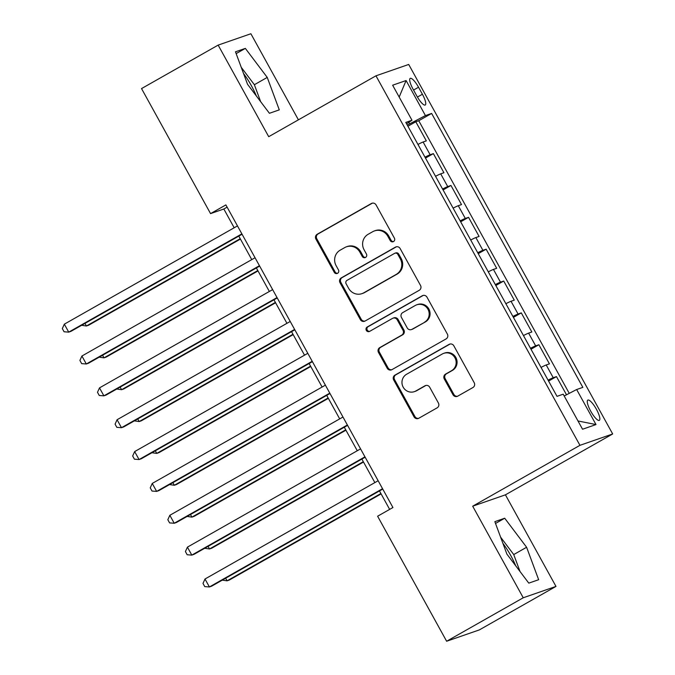 <?xml version="1.0" encoding="UTF-8"?>
<svg xmlns="http://www.w3.org/2000/svg" width="675" height="675" viewBox="0 0 675 675"><rect width="100%" height="100%" fill="white"/><g stroke="black" fill="none" stroke-linecap="round" stroke-linejoin="round"><path stroke-width="1.01" d="M393.517 241.557A2.506 2.422 -109.1 0 0 394.419 238.174L376.076 204.947A3.578 3.451 -109.1 0 0 371.343 203.529L317.199 234.259A3.578 3.451 -109.1 0 0 315.917 239.093L334.26 272.312A2.506 2.422 -109.1 0 0 337.567 273.308A2.506 2.422 -109.1 0 0 338.47 269.924L336.099 265.621A11.441 11.053 -109.1 0 1 340.2 250.155L344.706 247.598A11.441 11.053 -109.1 0 1 359.859 252.138L362.23 256.433A2.506 2.422 -109.1 0 0 365.546 257.428A2.506 2.422 -109.1 0 0 366.441 254.045L364.07 249.75A11.441 11.053 -109.1 0 1 368.17 234.276L372.684 231.719A11.441 11.053 -109.1 0 1 387.83 236.258L390.209 240.562A2.506 2.422 -109.1 0 0 393.517 241.557M515.725 565.81A28.409 7.189 60.4 0 0 510.781 555.592A28.409 7.189 60.4 0 0 502.909 543.375M596.396 409.244A11.652 2.953 60.4 0 0 587.815 400.089A11.652 2.953 60.4 0 0 590.735 411.21A11.652 2.953 60.4 0 0 599.316 420.365A11.652 2.953 60.4 0 0 596.396 409.244M243.54 73.533A28.409 7.189 -119.6 0 1 251.412 85.75A28.409 7.189 -119.6 0 1 256.357 95.968M452.993 394.732A3.578 3.451 -109.1 0 0 457.726 396.157L472.922 387.534A3.578 3.451 -109.1 0 0 474.204 382.7L453.836 345.802A3.578 3.451 -109.1 0 0 449.103 344.385L394.959 375.114A3.578 3.451 -109.1 0 0 393.677 379.949L414.045 416.846A3.578 3.451 -109.1 0 0 418.778 418.264L437.122 407.852A3.578 3.451 -109.1 0 0 438.404 403.017L429.688 387.222A3.578 3.451 -109.1 0 0 424.955 385.805L415.859 390.968A9.56 9.239 -109.1 0 1 402.815 386.421A9.56 9.239 -109.1 0 1 406.62 374.245L442.268 354.012A9.56 9.239 -109.1 0 1 455.304 358.56A9.56 9.239 -109.1 0 1 451.499 370.744L445.559 374.11A3.578 3.451 -109.1 0 0 444.277 378.945L452.993 394.732L453.878 394.428A3.578 3.451 -109.1 0 0 457.608 396.225M472.686 506.191L523.243 597.772L446.631 641.25L479.368 629.893L555.981 586.415L505.423 494.834L612.681 433.958L579.943 445.323L472.686 506.191L505.423 494.834M298.409 119.829L250.889 33.75L218.152 45.107L268.709 136.688L375.967 75.819L579.943 445.323M218.152 45.107L141.539 88.585L210.558 213.612L223.83 209.005L234.183 227.762M446.631 641.25L377.612 516.223L392.934 507.524L225.88 204.913L210.558 213.612M419.243 290.292A3.578 3.451 -109.1 0 0 420.525 285.457L400.157 248.569A3.578 3.451 -109.1 0 0 395.423 247.143L341.28 277.872A3.578 3.451 -109.1 0 0 339.998 282.707L360.366 319.604A3.578 3.451 -109.1 0 0 365.099 321.022L419.243 290.292M426.997 297.186L447.365 334.083A3.578 3.451 -109.1 0 1 446.082 338.918L391.939 369.647A3.578 3.451 -109.1 0 1 387.205 368.221L378.489 352.434A3.578 3.451 -109.1 0 1 379.772 347.6L401.726 335.137A3.578 3.451 -109.1 0 0 403.009 330.303L397.229 319.832A3.578 3.451 -109.1 0 0 392.496 318.406L369.63 331.383A2.506 2.422 -109.1 0 1 366.221 330.193A2.506 2.422 -109.1 0 1 367.217 327.004L422.263 295.768A3.578 3.451 -109.1 0 1 426.997 297.186M566.502 394.782L556.462 376.599L548.581 381.071M548.075 380.143A14.572 0.658 -28.9 0 1 553.238 377.722L546.202 364.981L549.433 363.859L538.878 344.748L530.997 349.22M530.491 348.292A14.572 0.658 -28.9 0 1 535.655 345.862L528.618 333.121L531.849 332.007L521.294 312.888L513.413 317.36M512.907 316.44A14.572 0.658 -28.9 0 1 518.062 314.01L511.034 301.269L514.266 300.147L503.71 281.036L495.83 285.508M495.323 284.58A14.572 0.658 -28.9 0 1 500.479 282.158L493.45 269.418L496.682 268.296L486.127 249.185L478.246 253.657M477.74 252.728A14.572 0.658 -28.9 0 1 482.895 250.307L475.867 237.566L479.098 236.444L468.543 217.333L460.662 221.805M460.156 220.877A14.572 0.658 -28.9 0 1 465.311 218.447L458.283 205.706L461.506 204.584L450.959 185.473L443.078 189.945M442.572 189.025A14.572 0.658 -28.9 0 1 447.727 186.595L440.699 173.855L443.922 172.732L433.375 153.622L430.144 154.744A14.572 0.658 151.1 0 0 424.98 157.165M425.495 158.093L433.375 153.622M413.049 89.142L416.914 96.145A11.289 2.86 60.4 0 0 425.233 105.013A11.289 2.86 60.4 0 0 422.398 94.247L418.534 87.235A11.289 2.86 60.4 0 0 410.214 78.367A11.289 2.86 60.4 0 0 413.049 89.142M612.681 433.958L408.704 64.454L375.967 75.819M564.199 395.98L576.653 389.526L582.846 387.374L431.629 113.434L425.436 115.585L407.287 125.103M576.653 389.526L596 424.567L582.55 429.233L563.203 394.192L557.01 396.343L405.793 122.403L411.986 120.251L392.639 85.21L406.088 80.544L425.436 115.585M569.253 393.365L418.753 120.741L415.792 121.77L426.338 140.881L423.115 142.003A14.572 0.658 151.1 0 0 417.952 144.425M447.727 186.595L450.959 185.473M465.311 218.447L468.543 217.333M482.895 250.307L486.127 249.185M500.479 282.158L503.71 281.036M518.062 314.01L521.294 312.888M535.655 345.862L538.878 344.748M553.238 377.722L556.462 376.599M409.632 123.77L408.831 122.318M523.243 597.772L555.981 586.415M238.79 236.098L251.767 259.622M256.373 267.958L269.359 291.473M273.957 299.81L286.942 323.325M291.541 331.661L304.526 355.177M309.125 363.513L322.11 387.037M326.708 395.373L339.694 418.888M344.292 427.224L357.277 450.74M361.876 459.076L374.861 482.6M379.46 490.928L389.652 509.389M227.112 207.149L223.83 209.005M407.911 126.242L415.792 121.77M418.753 120.741L431.629 113.434M406.569 123.812L411.986 120.251M440.699 173.855A14.572 0.658 151.1 0 0 435.535 176.285M458.283 205.706A14.572 0.658 151.1 0 0 453.119 208.136M475.867 237.566A14.572 0.658 151.1 0 0 470.703 239.988M493.45 269.418A14.572 0.658 151.1 0 0 488.287 271.839M511.034 301.269A14.572 0.658 151.1 0 0 505.87 303.699M528.618 333.121A14.572 0.658 151.1 0 0 523.454 335.551M546.202 364.981A14.572 0.658 151.1 0 0 541.038 367.402M399.178 97.048L406.088 80.544M596 424.567L577.994 420.972M247.523 84.257L269.418 113.29L279.281 109.865L267.241 77.414L245.346 48.389L235.482 51.806L247.523 84.257M538.65 579.707L526.61 547.265L504.706 518.231L494.851 521.657L506.891 554.099L528.787 583.133L538.65 579.707M260.66 101.672L254.374 84.721L241.237 67.306M236.149 53.603L245.346 48.389M254.374 84.721L267.241 77.414M520.028 571.514L513.734 554.563L500.597 537.148M495.517 523.446L504.706 518.231M513.734 554.563L526.61 547.265M393.559 241.532A2.506 2.422 -109.1 0 1 391.087 240.249L388.716 235.955A11.441 11.053 -109.1 0 0 375.342 230.605L374.456 230.918M346.486 246.788L347.372 246.485A11.441 11.053 -109.1 0 1 360.745 251.834L363.116 256.129A2.506 2.422 -109.1 0 0 365.58 257.411M372.347 203.158A3.578 3.451 -109.1 0 0 372.229 203.226L318.085 233.955A3.578 3.451 -109.1 0 0 316.803 238.781L335.146 272.008A2.506 2.422 -109.1 0 0 337.61 273.282M396.427 246.772A3.578 3.451 -109.1 0 0 396.309 246.839L342.166 277.568A3.578 3.451 -109.1 0 0 340.883 282.403L361.252 319.3A3.578 3.451 -109.1 0 0 364.973 321.089M397.845 254.399A2.506 2.422 -109.1 0 0 394.529 253.403L347.001 280.378A2.506 2.422 -109.1 0 0 346.106 283.762L348.612 288.293A11.441 11.053 -109.1 0 0 363.757 292.832L396.242 274.396A11.441 11.053 -109.1 0 0 400.343 258.93L397.845 254.399L398.731 254.087A2.506 2.422 -109.1 0 0 395.803 252.922L394.917 253.226M361.986 293.633L362.872 293.33A11.441 11.053 -109.1 0 0 364.643 292.528L363.757 292.832M398.731 254.087L401.228 258.626A11.441 11.053 -109.1 0 1 397.128 274.092L364.643 292.528M393.044 318.161L393.93 317.849A3.578 3.451 -109.1 0 1 398.115 319.52L403.895 329.999A3.578 3.451 -109.1 0 1 402.612 334.834L380.649 347.296A3.578 3.451 -109.1 0 0 379.375 352.131L388.091 367.917A3.578 3.451 -109.1 0 0 391.812 369.706M423.267 295.397A3.578 3.451 -109.1 0 0 423.149 295.456L368.103 326.7A2.506 2.422 -109.1 0 0 369.672 331.358M424.507 322.203A9.56 9.239 -109.1 0 0 416.762 304.805A9.56 9.239 -109.1 0 0 415.277 305.48L402.722 312.609A3.578 3.451 -109.1 0 0 401.439 317.436L407.219 327.915A3.578 3.451 -109.1 0 0 411.952 329.332L425.393 321.899A9.56 9.239 -109.1 0 0 417.648 304.501L416.762 304.805M411.396 329.586L412.282 329.273A3.578 3.451 -109.1 0 0 412.838 329.029L411.952 329.332M425.393 321.899L412.838 329.029M443.753 353.346L444.631 353.033A9.56 9.239 -109.1 0 1 452.385 370.432L446.445 373.807A3.578 3.451 -109.1 0 0 445.163 378.641L453.878 394.428M414.374 391.643L415.26 391.331A9.56 9.239 -109.1 0 0 416.745 390.665L415.859 390.968M425.967 385.433A3.578 3.451 -109.1 0 0 425.841 385.501L416.745 390.665M450.107 344.014A3.578 3.451 -109.1 0 0 449.989 344.081L395.845 374.811A3.578 3.451 -109.1 0 0 394.563 379.645L414.931 416.534A3.578 3.451 -109.1 0 0 418.652 418.331M84.983 323.392L86.417 325.991L88.628 325.223L240.427 239.077M81.599 325.308L86.417 325.991L240.224 238.705M241.861 233.871L68.723 332.134L64.328 324.169L237.465 225.906M242.072 234.242L70.934 331.366L68.723 332.134L64.083 331.771L62.319 328.59L64.328 324.169M102.566 355.244L104.001 357.851L106.211 357.083L258.01 270.928M99.183 357.168L104.001 357.851L257.808 270.557M120.15 387.104L121.584 389.703L123.795 388.935L275.594 302.78M116.767 389.019L121.584 389.703L275.392 302.408M137.734 418.956L139.168 421.554L141.379 420.787L293.178 334.631M134.35 420.871L139.168 421.554L292.975 334.26M155.318 450.807L156.752 453.406L158.963 452.638L310.762 366.491M151.934 452.731L156.752 453.406L310.559 366.12M259.445 265.722L86.307 363.985L81.911 356.02L255.049 257.757M259.656 266.093L88.518 363.218L86.307 363.985L81.667 363.631L79.912 360.442L81.911 356.02M277.028 297.574L103.891 395.837L99.495 387.88L272.632 289.609M277.239 297.945L106.102 395.069L103.891 395.837L99.25 395.483L97.495 392.293L99.495 387.88M294.612 329.425L121.475 427.697L117.079 419.732L290.216 321.469M294.823 329.797L123.685 426.929L121.475 427.697L116.834 427.334L115.079 424.153L117.079 419.732M312.204 361.285L139.058 459.548L134.662 451.583L307.8 353.32M312.407 361.657L141.269 458.781L139.058 459.548L134.418 459.186L132.663 456.005L134.662 451.583M172.901 482.659L174.336 485.266L176.546 484.498L328.354 398.343M169.518 484.583L174.336 485.266L328.143 397.972M329.788 393.137L156.642 491.4L152.246 483.435L325.392 385.172M329.991 393.508L158.853 490.632L156.642 491.4L152.002 491.046L150.247 487.856L152.246 483.435M190.485 514.519L191.919 517.117L194.13 516.35L345.938 430.194M187.102 516.434L191.919 517.117L345.727 429.823M347.372 424.988L174.226 523.252L169.83 515.295L342.976 417.023M347.574 425.36L176.437 522.492L174.226 523.252L169.585 522.897L167.83 519.708L169.83 515.295M208.069 546.37L209.503 548.969L211.722 548.201L363.521 462.046M204.685 548.286L209.503 548.969L363.31 461.675M364.956 456.84L191.81 555.112L187.414 547.147L360.56 448.883M365.158 457.211L194.02 554.344L191.81 555.112L187.169 554.749L185.414 551.568L187.414 547.147M225.653 578.222L227.087 580.821L229.306 580.053L381.105 493.906M222.269 580.146L227.087 580.821L380.894 493.535M382.539 488.7L209.393 586.963L204.998 578.998L378.143 480.735M382.742 489.071L211.604 586.195L209.393 586.963L204.753 586.609L202.998 583.419L204.998 578.998M430.144 154.744L423.115 142.003M413.556 90.062L418.534 87.235M417.437 97.065L422.398 94.247M388.716 235.955L387.83 236.258M363.116 256.129L362.23 256.433M360.745 251.834L359.859 252.138M335.146 272.008L334.26 272.312M316.803 238.781L315.917 239.093M318.085 233.955L317.199 234.259M372.229 203.226L371.343 203.529M391.087 240.249L390.209 240.562M361.252 319.3L360.366 319.604M340.883 282.403L339.998 282.707M342.166 277.568L341.28 277.872M396.309 246.839L395.423 247.143M397.128 274.092L396.242 274.396M401.228 258.626L400.343 258.93M388.091 367.917L387.205 368.221M379.375 352.131L378.489 352.434M380.649 347.296L379.772 347.6M402.612 334.834L401.726 335.137M403.895 329.999L403.009 330.303M398.115 319.52L397.229 319.832M368.103 326.7L367.217 327.004M423.149 295.456L422.263 295.768M445.163 378.641L444.277 378.945M446.445 373.807L445.559 374.11M452.385 370.432L451.499 370.744M425.841 385.501L424.955 385.805M414.931 416.534L414.045 416.846M394.563 379.645L393.677 379.949M395.845 374.811L394.959 375.114M449.989 344.081L449.103 344.385"/></g></svg>
